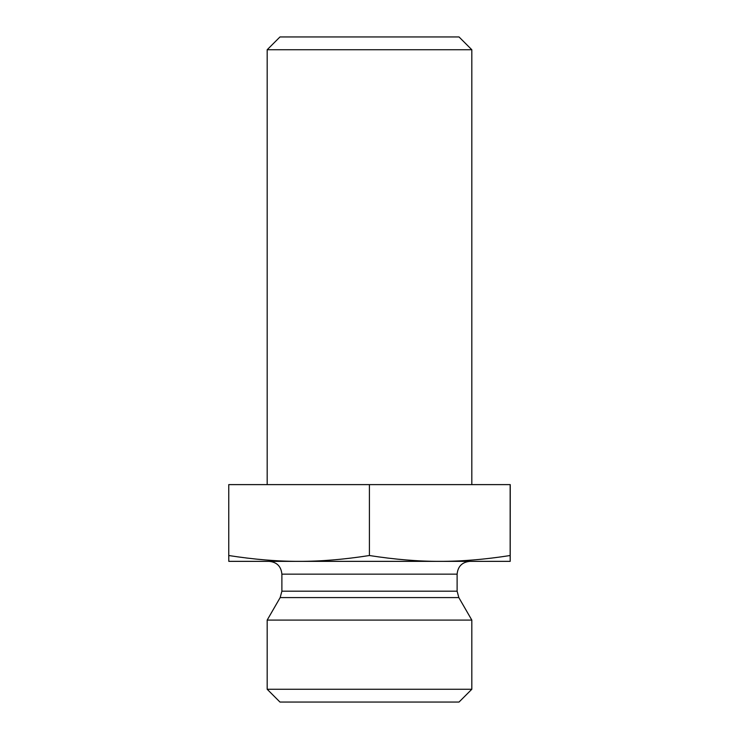 <?xml version="1.0" encoding="UTF-8"?>
<svg xmlns="http://www.w3.org/2000/svg" width="739" height="739" viewBox="0 0 739 739"><rect width="100%" height="100%" fill="white"/><g stroke="black" fill="none" stroke-linecap="round" stroke-linejoin="round"><path stroke-width="1.11" d="M471.824 49.744L459.03 36.95L279.97 36.95L267.176 49.744L471.824 49.744L471.824 484.618M267.176 49.744L267.176 484.618M510.206 493.624L510.196 552.689L510.206 493.624M510.187 508.367L510.196 541.632L510.178 508.367M510.196 561.354L510.243 484.618L228.757 484.618L228.757 555.525C253.92 559.451 277.356 561.4 299.083 561.354C320.8 561.4 344.245 559.451 369.408 555.525C394.58 559.451 418.043 561.4 439.779 561.354C461.515 561.4 484.969 559.451 510.15 555.525L510.196 561.354L228.804 561.354L228.757 555.525M369.408 484.618L369.408 555.525M510.15 484.618L510.15 555.525M457.118 591.182L281.882 591.182L281.882 574.148L457.118 574.148L457.118 591.182L458.827 597.583L471.824 620.086L267.176 620.086L280.173 597.583L458.827 597.583M457.118 574.148C457.875 566.379 462.134 562.111 469.902 561.354M267.176 689.256L279.97 702.05L459.03 702.05L471.824 689.256L267.176 689.256L267.176 620.086M471.824 689.256L471.824 620.086M280.173 597.583L281.882 591.182M281.882 574.148C281.125 566.379 276.866 562.111 269.098 561.354"/></g></svg>
